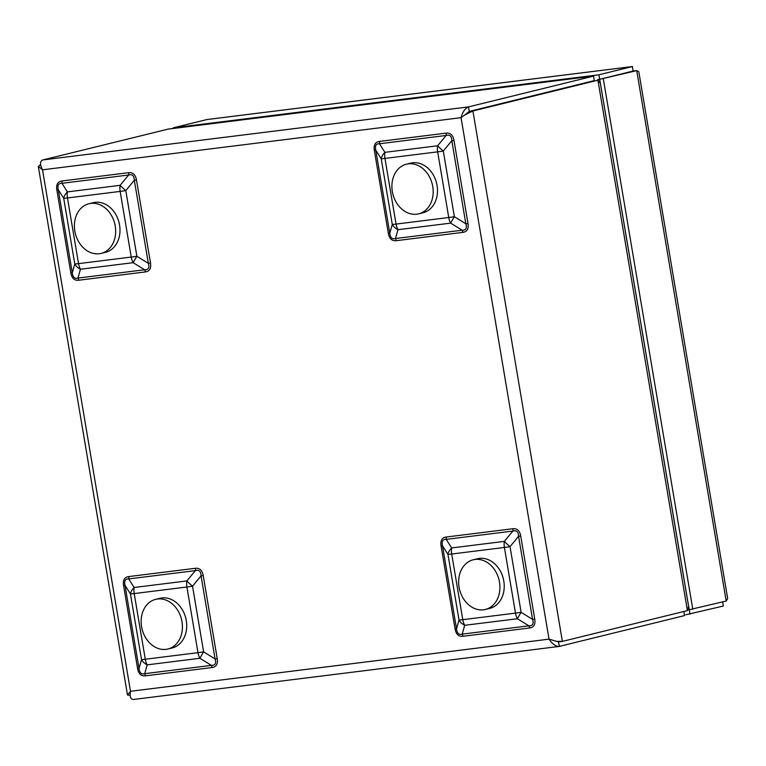 <?xml version="1.0" encoding="UTF-8"?>
<svg xmlns="http://www.w3.org/2000/svg" width="766" height="766" viewBox="0 0 766 766"><rect width="100%" height="100%" fill="white"/><g stroke="black" fill="none" stroke-linecap="round" stroke-linejoin="round"><path stroke-width="1.15" d="M727.681 598.581L726.206 601.051L636.718 70.635L633.118 71.085L599.701 79.31L636.718 70.635L638.825 71.86L727.681 598.581M599.701 79.31L689.189 609.726L726.206 601.051M692.799 609.286L603.311 78.86M206.629 119.592L632.333 66.565L633.089 71.056L599.682 79.291L598.926 74.79L173.221 127.826L207.184 119.506L632.553 66.518L598.926 74.79M599.682 79.291L597.719 79.53M173.327 128.439L173.221 127.826M685.771 614.772L723.343 606.03L722.644 601.932M689.381 609.707L689.927 614.255M687.801 609.928L689.17 609.755M594.406 80.593L469.271 111.405L465.594 114.373M594.292 80.612L593.535 76.121L468.514 106.905C465.125 108.284 462.635 111.874 461.055 117.677L464.972 114.833L472.909 110.974L597.92 80.191L600.343 83.283L688.567 606.27L687.408 610.607L562.388 641.401L556.566 641.343L549.03 639.15C552.238 643.986 555.599 646.418 559.132 646.447L684.545 615.586L683.847 611.488M40.588 164.757L38.319 166.442L42.532 169.813C39.765 164.546 39.861 161.262 42.819 159.941L168.3 129.071L593.842 76.054L167.831 129.148M555.637 641.18L558.864 641.851M464.972 114.833L469.299 111.424L597.92 80.191L687.408 610.607M133.82 699.406L133.447 699.473C130.574 699.358 129.598 696.639 130.507 691.286L127.491 695.04L130.143 695.279M558.787 641.851L555.723 641.199M388.343 233.4L389.789 233.266L392.288 224.428A11.873 0.67 170.4 0 0 396.041 224.084A11.873 7.181 -97.1 0 0 397.966 229.695L395.457 238.523L462.128 230.221L450.667 223.126A11.873 7.181 -97.1 0 1 448.742 217.515A11.873 0.67 170.4 0 0 454.372 216.701A11.873 0.699 121.7 0 0 450.667 223.126L397.966 229.695A11.873 8.704 -164.2 0 1 392.288 224.428L381.209 158.773A11.873 7.823 -32.4 0 1 384.915 152.338L437.616 145.77A11.873 1.58 39.6 0 0 443.294 151.036L454.372 216.701L465.833 223.787L451.825 140.724C451.729 136.166 449.834 134.414 446.147 135.458L379.476 143.769C376.029 143.606 374.794 145.751 375.771 150.193L374.325 150.328C373.511 145.023 375.216 142.055 379.457 141.432A4.567 2.767 -97.1 0 1 379.476 143.769L384.915 152.338A11.873 7.181 -97.1 0 0 384.963 158.418L396.041 224.084L448.742 217.515L437.664 151.85L384.963 158.418A11.873 0.67 170.4 0 1 381.209 158.773L375.771 150.193L389.789 233.266C390.306 237.709 392.202 239.471 395.457 238.523A4.567 2.767 -97.1 0 1 396.204 240.687C391.933 241.118 389.31 238.686 388.343 233.4L374.325 150.328M462.875 232.376A4.567 2.767 -97.1 0 0 462.128 230.221C466.006 230.269 467.241 228.124 465.833 223.787L467.997 223.481C468.821 228.785 467.107 231.753 462.875 232.376L396.204 240.687M455.081 629.001L456.526 628.867L459.025 620.039A11.873 0.67 170.4 0 0 462.779 619.684A11.873 7.181 82.9 0 0 464.703 625.295L462.204 634.133L528.875 625.822L517.404 618.737A11.873 7.181 82.9 0 1 515.48 613.116A11.873 0.67 170.4 0 0 521.11 612.302A11.873 0.699 121.7 0 0 517.404 618.737L464.703 625.295A11.873 8.704 -164.2 0 1 459.025 620.039L447.947 554.373A11.873 7.823 -32.4 0 1 451.653 547.949L504.354 541.38A11.873 1.58 39.6 0 0 510.032 546.637L521.11 612.302L532.571 619.397L518.563 536.324C518.467 531.767 516.571 530.015 512.885 531.068L446.214 539.369C442.767 539.216 441.532 541.351 442.509 545.804L441.063 545.938C440.249 540.624 441.963 537.655 446.195 537.033A4.567 2.767 -97.1 0 1 446.214 539.369L451.653 547.949A11.873 7.181 82.9 0 0 451.701 554.019L462.779 619.684L515.48 613.116L504.401 547.451L451.701 554.019A11.873 0.67 170.4 0 1 447.947 554.373L442.509 545.804L456.526 628.867C457.043 633.319 458.939 635.071 462.204 634.133A4.567 2.767 -97.1 0 1 462.942 636.287C458.671 636.718 456.048 634.296 455.081 629.001L441.063 545.938M529.612 627.986A4.567 2.767 -97.1 0 0 528.875 625.822C532.743 625.879 533.979 623.735 532.571 619.397L534.745 619.081C535.558 624.395 533.845 627.354 529.612 627.986L462.942 636.287M128.698 576.587L195.368 568.286C199.629 567.845 202.253 570.277 203.22 575.563L201.056 575.879L192.534 586.191A11.873 0.67 170.4 0 1 186.904 587.005A11.873 7.181 82.9 0 1 186.856 580.934A11.873 1.58 39.6 0 0 192.534 586.191L203.612 651.856A11.873 0.699 121.7 0 0 199.907 658.281L147.206 664.85A11.873 8.704 -164.2 0 1 141.528 659.593L130.45 593.928A11.873 7.823 -32.4 0 1 134.155 587.493L186.856 580.934L195.378 570.622L128.717 578.924C125.26 578.761 124.035 580.906 125.011 585.348L123.565 585.492C122.751 580.178 124.456 577.21 128.698 576.587A4.567 2.767 -97.1 0 1 128.717 578.924L134.155 587.493A11.873 7.181 82.9 0 0 134.203 593.573L145.281 659.239L197.982 652.67L186.904 587.005L134.203 593.573A11.873 0.67 170.4 0 1 130.45 593.928L125.011 585.348L139.019 668.421C139.546 672.874 141.432 674.626 144.697 673.678A4.567 2.767 -97.1 0 1 145.435 675.842C141.174 676.273 138.55 673.85 137.583 668.555L123.565 585.492M137.583 668.555L139.019 668.421L141.528 659.593A11.873 0.67 170.4 0 0 145.281 659.239A11.873 7.181 82.9 0 0 147.206 664.85L144.697 673.678L211.368 665.376C215.246 665.434 216.481 663.289 215.074 658.952L201.056 575.879C200.96 571.321 199.074 569.569 195.378 570.622A4.567 2.767 -97.1 0 0 195.368 568.286M61.95 180.977L128.621 172.676C132.891 172.245 135.515 174.667 136.482 179.962L134.318 180.269C134.222 175.72 132.336 173.968 128.64 175.012L61.969 183.313L67.418 191.893A11.873 7.181 -97.1 0 0 67.465 197.963A11.873 0.67 170.4 0 1 63.712 198.317L58.264 189.748L72.282 272.82L74.79 263.983A11.873 0.67 170.4 0 0 78.534 263.628L131.235 257.07L120.166 191.404L67.465 197.963L78.534 263.628A11.873 7.181 -97.1 0 0 80.459 269.249A11.873 8.704 -164.2 0 1 74.79 263.983L63.712 198.317A11.873 7.823 -32.4 0 1 67.418 191.893L120.118 185.324A11.873 1.58 39.6 0 0 125.787 190.59L136.865 256.256A11.873 0.699 121.7 0 0 133.16 262.681L80.459 269.249L77.96 278.077A4.567 2.767 -97.1 0 1 78.697 280.232C74.426 280.672 71.812 278.24 70.836 272.955L56.828 189.882C56.004 184.577 57.718 181.609 61.95 180.977A4.567 2.767 -97.1 0 1 61.969 183.313C58.522 183.16 57.287 185.305 58.264 189.748L56.828 189.882M70.836 272.955L72.282 272.82C72.808 277.263 74.695 279.015 77.96 278.077L144.63 269.766C148.508 269.824 149.743 267.679 148.336 263.341L134.318 180.269L125.787 190.59A11.873 0.67 170.4 0 1 120.166 191.404A11.873 7.181 -97.1 0 1 120.118 185.324L128.64 175.012A4.567 2.767 -97.1 0 0 128.621 172.676M379.457 141.432L446.128 133.121A4.567 2.767 -97.1 0 1 446.147 135.458L437.616 145.77A11.873 7.181 -97.1 0 0 437.664 151.85A11.873 0.67 170.4 0 0 443.294 151.036L451.825 140.724L453.989 140.408L467.997 223.481M446.195 537.033L512.866 528.732A4.567 2.767 -97.1 0 1 512.885 531.068L504.354 541.38A11.873 7.181 82.9 0 0 504.401 547.451A11.873 0.67 170.4 0 0 510.032 546.637L518.563 536.324L520.727 536.008L534.745 619.081M136.482 179.962L150.5 263.025L148.336 263.341L136.865 256.256A11.873 0.67 170.4 0 1 131.235 257.07A11.873 7.181 -97.1 0 0 133.16 262.681L144.63 269.766A4.567 2.767 -97.1 0 1 145.368 271.93L78.697 280.232M203.22 575.563L217.238 658.636L215.074 658.952L203.612 651.856A11.873 0.67 170.4 0 1 197.982 652.67A11.873 7.181 82.9 0 0 199.907 658.281L211.368 665.376A4.567 2.767 -97.1 0 1 212.105 667.531L145.435 675.842M485.395 609.458L489.704 608.395A25.575 20.309 -103.8 0 0 503.31 578.713A25.575 20.309 -103.8 0 0 477.477 558.74L473.168 559.802A25.575 20.309 -103.8 0 0 458.652 583.012A25.575 20.309 -103.8 0 0 485.395 609.458A25.575 20.309 -103.8 0 0 499.001 579.776A25.575 20.309 -103.8 0 0 473.168 559.802M167.898 649.013L172.206 647.95A25.575 20.309 -103.8 0 0 185.812 618.267A25.575 20.309 -103.8 0 0 159.979 598.294L155.661 599.357A25.575 20.309 -103.8 0 0 141.308 618.267A25.575 20.309 -103.8 0 0 167.898 649.013A25.575 20.309 -103.8 0 0 181.504 619.33A25.575 20.309 -103.8 0 0 155.661 599.357M101.15 253.412L105.469 252.349A25.575 20.309 -103.8 0 0 119.889 227.607A25.575 20.309 -103.8 0 0 93.232 202.684L88.923 203.746A25.575 20.309 -103.8 0 0 75.317 233.439A25.575 20.309 -103.8 0 0 101.15 253.412A25.575 20.309 -103.8 0 0 115.57 228.67A25.575 20.309 -103.8 0 0 88.923 203.746M418.657 213.858L422.966 212.795A25.575 20.309 -103.8 0 0 436.572 183.112A25.575 20.309 -103.8 0 0 410.739 163.139L406.43 164.192A25.575 20.309 -103.8 0 0 391.895 186.569A25.575 20.309 -103.8 0 0 418.657 213.858A25.575 20.309 -103.8 0 0 432.263 184.166A25.575 20.309 -103.8 0 0 406.43 164.192M597.796 79.721L599.73 79.482M42.819 159.941L468.514 106.905L469.271 111.405M558.337 641.927L559.525 646.37M562.388 641.401L472.909 110.974L469.299 111.424M39.947 164.91L40.598 164.834M461.055 117.677L42.532 169.813L130.507 691.286L549.03 639.15L461.055 117.677M446.128 133.121C450.398 132.69 453.012 135.113 453.989 140.408M512.866 528.732C517.136 528.291 519.76 530.723 520.727 536.008M150.5 263.025C151.314 268.339 149.609 271.308 145.368 271.93M217.238 658.636C218.051 663.94 216.347 666.908 212.105 667.531M133.447 699.473L559.132 646.447M561.373 641.573L558.567 641.889M38.319 166.442L127.491 695.04"/></g></svg>
